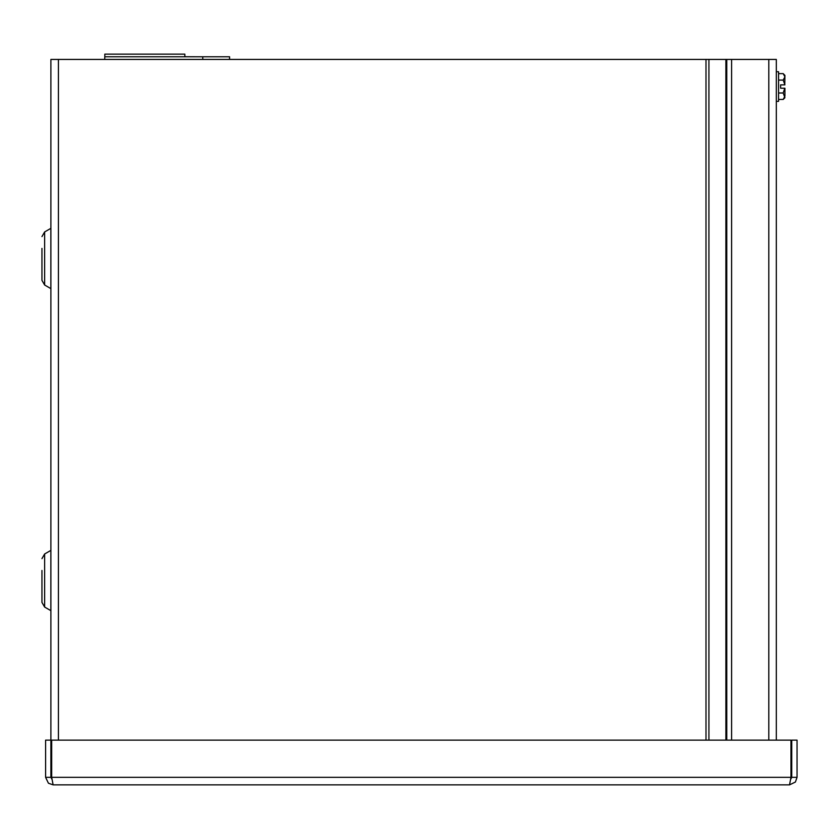 <?xml version="1.0" encoding="UTF-8"?>
<svg xmlns="http://www.w3.org/2000/svg" width="839" height="839" viewBox="0 0 839 839"><rect width="100%" height="100%" fill="white"/><g stroke="black" fill="none" stroke-linecap="round" stroke-linejoin="round"><path stroke-width="1.26" d="M51.924 779.211L50.896 777.334L50.896 59.433L776.327 59.433L776.327 740.134M41.95 258.475L41.95 280.362L44.635 285.008L50.864 288.606L50.864 228.344L44.635 231.942L41.95 236.588L44.635 231.942L44.635 285.008L41.95 280.362L41.95 248.407M41.95 580.525L41.95 602.412L44.635 607.058L50.864 610.656L50.864 550.394L44.635 553.992L41.95 558.638L44.635 553.992L44.635 607.058L41.95 602.412L41.95 570.457M228.942 59.433L229.592 58.678L229.613 59.433M229.592 56.779L229.592 58.678L229.592 56.779L104.77 56.779L104.77 59.433L104.77 56.779M202.776 56.779L202.776 59.433M104.823 54.136L104.823 56.779L104.823 54.136L184.832 54.136L184.832 56.779M791.754 777.334L790.737 779.211L790.967 777.334L789.52 784.864L795.403 782.032L797.05 777.334L797.05 740.134L791.754 740.134L791.754 777.334L797.05 777.334M789.52 784.864L53.13 784.864L51.682 777.334L51.682 740.134L790.967 740.134L790.967 777.334L51.682 777.334M50.896 740.134L45.6 740.134L45.6 777.334L48.431 783.217L53.13 784.864M50.896 777.334L45.6 777.334M731.598 740.134L731.598 59.433M776.327 101.351L778.55 101.351L778.55 71.724L776.327 71.724M784.79 84.854L784.916 75.353L783.186 73.622L784.916 76.852L783.186 80.083L784.916 84.854L780.627 84.854L780.627 88.21L784.916 88.21L784.916 96.223L783.186 99.453L778.55 99.453M784.916 97.723L783.186 99.453L784.916 97.723L783.186 92.993L778.55 92.993M784.79 88.21L783.186 92.993M783.186 80.083L778.55 80.083M783.186 73.622L778.55 73.622M780.627 84.854L780.627 88.21L780.627 84.854M726.763 59.433L726.763 740.134M725.892 59.433L725.892 740.134M708.924 59.433L708.924 740.134M705.998 740.134L705.998 59.433M58.426 59.433L58.426 740.134M768.797 740.134L768.797 59.433M196.399 56.779L184.832 56.748L196.399 56.779"/></g></svg>
